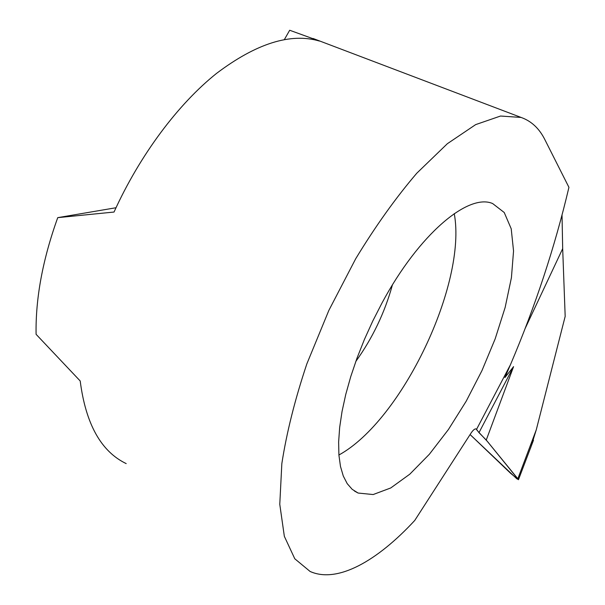 <?xml version="1.0" encoding="UTF-8"?>
<svg xmlns="http://www.w3.org/2000/svg" width="605" height="605" viewBox="0 0 605 605"><rect width="100%" height="100%" fill="white"/><g stroke="black" fill="none" stroke-linecap="round" stroke-linejoin="round"><path stroke-width="0.91" d="M381.952 303.09L372.725 321.111L364.361 339.571L356.995 358.168L350.764 376.56L345.757 394.422L342.044 411.468L339.662 427.417L338.626 442.036L338.913 455.104L340.486 466.478L343.285 476.014L347.217 483.652L352.193 489.332L358.099 493.045L373.149 494.55L390.754 487.955L409.819 474.161L429.338 454.287L448.403 429.55L466.19 401.213L481.988 370.547L495.17 338.853L505.145 307.446L511.422 277.68L513.547 250.969L511.21 228.766L504.23 212.506L492.644 203.552C468.467 192.965 419.061 233.901 381.952 303.09M513.577 366.638L504.903 377.58L510.446 364.732L476.581 429.3L510.446 364.732C535.372 306.122 554.868 246.991 568.934 187.331L544.886 139.679C539.305 128.487 531.379 121.076 521.102 117.446L500.547 116.031L475.681 124.607L447.36 143.703L416.807 173.196C395.806 197.744 375.44 226.255 355.702 258.743L328.87 310.365L306.848 363.877C294.953 399.444 286.611 432.688 281.839 463.611L279.775 504.305L284.342 536.325L294.786 558.778L310.093 571.46C337.378 583.712 377.316 560.956 414.75 520.444L470.955 433.218C473.208 429.883 474.978 428.484 476.271 429.005L478.986 432.651L513.577 366.638L486.254 440.047L478.986 432.651M530.57 448.116L536.264 429.83L565.176 316.37L562.68 248.64L525.019 328.749L562.68 248.64L562.03 215.115M338.906 455.005C401.917 420.513 467.136 283.511 454.257 213.618M284.35 39.597L289.689 30.25L319.425 41.049C290.612 32.587 256.301 43.386 216.499 73.432C178.142 104.052 139.929 154.94 114.035 212.045L57.74 217.649C42.705 259.424 35.483 298.31 36.088 334.308L80.2 380.976C85.751 423.999 101.088 451.542 126.195 463.604M57.74 217.649L116.009 207.734M476.226 428.983L476.581 429.3L476.226 428.983C476.71 430.631 487.191 440.69 489.316 443.798L515.12 475.439C517.925 478.661 518.5 479.788 516.844 478.812L470.093 434.556L510.628 473.322L518.477 479.727L486.254 440.047M355.793 361.48C372.559 338.112 384.757 312.611 392.395 284.978M536.264 429.83L517.827 478.767M354.439 491.041L358.099 493.045M521.102 117.446L313.148 38.508M533.489 440.198L518.689 479.145"/></g></svg>
